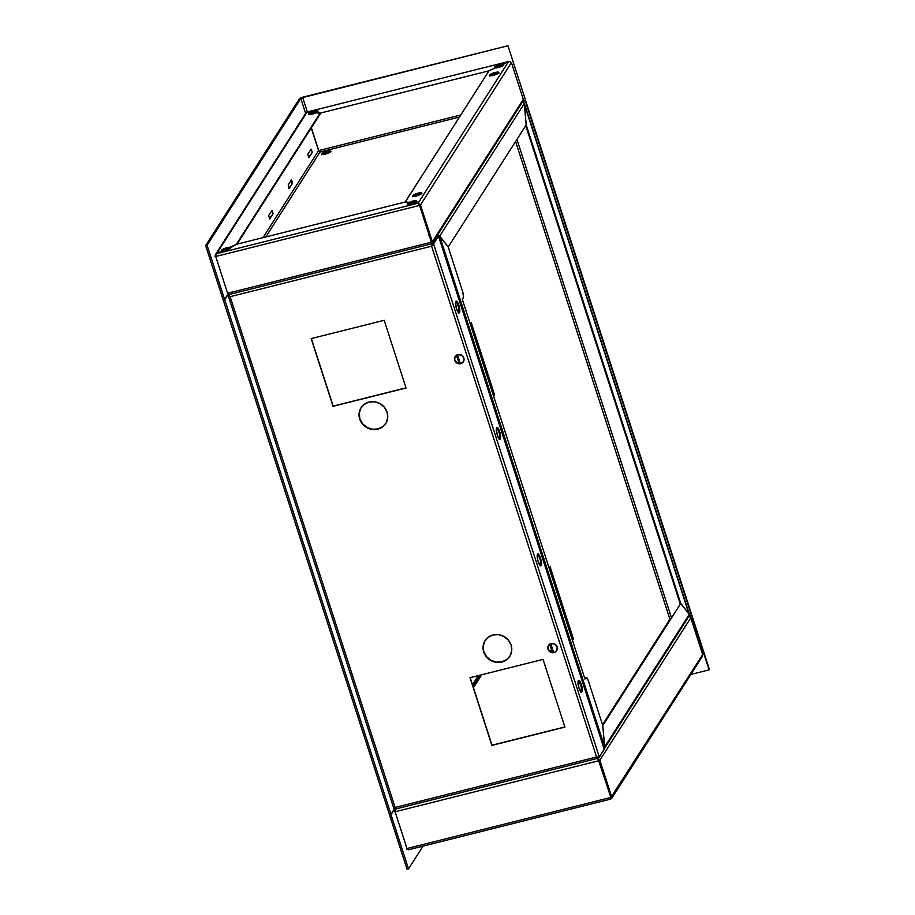 <?xml version="1.0" encoding="UTF-8"?>
<svg xmlns="http://www.w3.org/2000/svg" width="915" height="915" viewBox="0 0 915 915"><rect width="100%" height="100%" fill="white"/><g stroke="black" fill="none" stroke-linecap="round" stroke-linejoin="round"><path stroke-width="1.37" d="M515.603 141.505L669.894 619.215L602.527 724.726L670.249 619.546M604.621 746.88L604.197 748.928M688.892 616.092L689.281 614.4L604.689 746.857L602.813 725.515L680.737 603.488L689.281 614.4L604.689 746.857L602.756 725.526L680.737 603.488L602.608 724.989M604.369 748.664L604.689 746.857M516.941 139.4L671.324 617.385M526.171 124.943L448.247 246.97L439.715 236.059L524.295 103.601L526.171 124.943L448.247 246.97L439.715 236.059L524.295 103.601L523.471 102.08L521.985 101.737L436.867 235.041L439.52 236.104M521.985 101.737L436.867 235.041L439.715 236.059M428.22 235.075L429.535 234.537M572.779 639.105L573.419 638.945L572.481 640.409L573.419 638.945L572.779 639.105L549.629 567.437L572.779 639.105L572.298 639.848L572.779 639.105M550.087 566.717L573.419 638.945L550.087 566.717L549.149 568.181L550.087 566.717M493.906 394.903L494.535 394.742L493.608 396.206L494.535 394.742L493.906 394.903L470.745 323.235L493.906 394.903L493.425 395.646L493.906 394.903M471.214 322.515L494.535 394.742L471.214 322.515L470.276 323.979L471.214 322.515M438.72 236.081L437.633 235.784M448.27 247.142L462.716 291.885A4.884 1.304 -104.1 0 1 463.242 297.855L462.315 299.319L463.493 296.952L462.716 291.885L448.27 247.142L439.726 236.23L436.947 236.047M586.172 677.409L585.543 677.569A4.884 1.304 75.9 0 0 585.268 677.786L585.909 677.626L584.971 679.09L462.315 299.319L584.971 679.09L585.909 677.626A4.884 1.304 -104.1 0 1 586.172 677.409A4.884 1.304 -104.1 0 1 588.299 680.68L602.745 725.423L604.621 746.766L439.726 236.23L604.621 746.766L603.442 748.847M585.737 677.569L584.788 678.53L586.378 677.409L588.299 680.68L602.745 725.423M523.78 102.469L689.269 614.846M524.203 102.983L689.43 614.525M525.736 125.63L680.085 603.477L680.726 603.317L526.091 125.069M689.258 614.228L680.726 603.317L526.239 125.035L524.364 103.692M691.546 615.658L525.141 100.433L691.546 615.658L688.881 616.333M690.836 674.447L709.068 669.871L691.466 615.372L689.109 615.967L691.763 614.914L507.939 45.75L302.716 97.573L307.394 112.065L302.716 97.573L300.806 98.477L305.621 113.403L300.806 98.477L207.087 245.22L224.69 299.72L223.237 300.086L205.635 245.586L207.087 245.22L224.69 299.72L223.237 300.086L389.504 814.693L205.635 245.586L299.342 98.843L300.806 98.477L207.087 245.22L205.635 245.586L299.342 98.843A3.26 0.766 162.1 0 1 303.014 97.104L300.806 98.477L299.811 98.408L303.014 97.104L507.939 45.75L709.365 669.414M523.106 100.947L525.141 100.433M382.825 426.596L377.781 429.146A14.64 13.691 32.6 0 1 362.157 423.611A14.64 13.691 32.6 0 1 361.07 407.724A14.64 13.691 32.6 0 1 369.031 402.062A14.64 13.691 32.6 0 1 384.666 407.598A14.64 13.691 32.6 0 1 385.753 423.485A14.64 13.691 32.6 0 1 377.781 429.146L377.918 428.941A14.64 13.691 -147.4 0 0 385.833 423.359M485.167 640.477A14.64 13.691 -147.4 0 0 486.311 656.33A14.64 13.691 -147.4 0 0 501.923 661.842L501.786 662.048A14.64 13.691 32.6 0 1 486.162 656.513A14.64 13.691 32.6 0 1 485.076 640.626A14.64 13.691 32.6 0 1 493.036 634.964L493.036 634.964A14.64 13.691 32.6 0 1 508.671 640.5A14.64 13.691 32.6 0 1 509.758 656.387A14.64 13.691 32.6 0 1 501.786 662.048L501.923 661.842A14.64 13.691 -147.4 0 0 509.838 656.261L509.804 656.318M548.577 645.327A4.884 4.564 -147.4 0 0 548.165 649.032L548.039 649.238A4.884 4.564 32.6 0 1 553.152 643.508A4.884 4.564 32.6 0 1 556.72 650.725A4.884 4.564 32.6 0 1 548.039 649.238L548.165 649.032A4.884 4.564 -147.4 0 0 556.789 650.611M455.258 356.393A4.884 4.564 -147.4 0 0 454.847 360.11L454.721 360.304A4.884 4.564 32.6 0 1 459.822 354.585A4.884 4.564 32.6 0 1 463.39 361.791A4.884 4.564 32.6 0 1 454.721 360.304L454.847 360.11A4.884 4.564 -147.4 0 0 463.459 361.688M581.288 692.095A6.096 1.624 75.9 0 0 580.682 684.557L581.322 684.397A6.096 1.624 -104.1 0 1 581.631 692.14A6.096 1.624 -104.1 0 1 578.989 688.046L578.017 681.709L578.921 680.314L581.322 684.397L582.272 688.926L581.391 692.14L578.989 688.046A6.096 1.624 -104.1 0 1 578.669 680.303A6.096 1.624 -104.1 0 1 581.322 684.397L580.682 684.557A6.096 1.624 75.9 0 0 578.383 680.508M540.456 565.687A6.096 1.624 75.9 0 0 539.85 558.15L540.49 557.99A6.096 1.624 -104.1 0 1 540.811 565.733A6.096 1.624 -104.1 0 1 538.157 561.638A6.096 1.624 -104.1 0 1 537.837 553.895A6.096 1.624 -104.1 0 1 540.49 557.99L539.85 558.15A6.096 1.624 75.9 0 0 537.551 554.101M499.624 439.28A6.096 1.624 75.9 0 0 499.018 431.743L499.659 431.583A6.096 1.624 -104.1 0 1 499.979 439.326A6.096 1.624 -104.1 0 1 497.325 435.231A6.096 1.624 -104.1 0 1 497.017 427.488A6.096 1.624 -104.1 0 1 499.659 431.583L499.018 431.743A6.096 1.624 75.9 0 0 496.719 427.694M458.804 312.873A6.096 1.624 75.9 0 0 458.198 305.335L458.838 305.175A6.096 1.624 -104.1 0 1 459.147 312.919A6.096 1.624 -104.1 0 1 456.505 308.824A6.096 1.624 -104.1 0 1 456.185 301.081A6.096 1.624 -104.1 0 1 458.838 305.175L458.198 305.335A6.096 1.624 75.9 0 0 455.899 301.287M228.19 295.568L393.896 808.62L395.12 807.465L230.134 296.677L228.35 295.797M228.727 294.413L230.134 296.677L431.606 246.192L432.566 243.333L437.702 236.253L437.05 235.727L432.063 243.459L437.496 235.613L436.684 238.197M437.439 236.436L437.198 237.248M603.694 750.186L598.787 757.997L596.58 756.991L599.314 757.048L433.573 243.905L431.606 246.192L432.566 243.333L437.702 236.253M603.728 749.911L598.501 758.112M394.845 809.146L395.12 807.465L596.58 756.991L395.12 807.465L230.134 296.677L431.606 246.192L596.58 756.991L431.606 246.192L433.573 243.905L599.314 757.048L604.243 749.328L603.831 748.642M596.717 756.785L597.346 757.128M598.787 757.997L596.58 756.991M395.257 807.27L394.914 808.403M553.644 652.509L550.796 643.68L553.644 652.509M460.325 363.575L457.477 354.757L460.325 363.575M437.793 236.528L433.573 243.905L438.502 236.184L604.22 749.019M437.919 236.333L432.932 244.065L437.862 236.344M438.502 236.184L604.243 749.328L599.314 757.048M540.49 557.99L541.44 562.519L540.559 565.733L538.157 561.638L537.208 557.121L538.089 553.907L540.49 557.99M499.659 431.583L500.631 437.919L499.739 439.326L497.325 435.231L496.365 428.895L496.673 427.762L498.035 428.129L499.659 431.583M458.838 305.175L459.799 311.512L458.907 312.919L456.505 308.824L455.533 302.488L455.842 301.355L457.203 301.721L458.838 305.175M579.046 681.103L581.288 686.856L581.334 692.026M538.226 554.696L540.456 560.449L540.513 565.619M497.394 428.289L499.636 434.042L499.682 439.211M456.562 301.881L458.804 307.634L458.85 312.804M597.987 757.254L598.673 757.208M557.166 646.951L556.858 650.485L554.055 652.612L550.407 652.098L548.039 649.238L548.348 645.715L551.139 643.588L554.799 644.091L557.166 646.951M384.186 320.296L406.054 388.017L333.037 406.306L311.157 338.596L384.186 320.296L406.054 388.017M406.008 387.857L333.163 406.1L311.34 338.55L333.037 406.306L311.157 338.596M564.864 726.945L492.018 745.199L470.196 677.638L491.893 745.405L470.013 677.683L543.041 659.383L564.91 727.105L491.893 745.405L470.013 677.683M361.162 407.575A14.64 13.691 -147.4 0 0 362.306 423.428A14.64 13.691 -147.4 0 0 377.918 428.941L372.348 429.226L366.949 427.408L362.569 423.748L359.847 418.83L359.218 413.386L360.762 408.25M506.83 659.498L501.923 661.842L496.342 662.128L490.955 660.31L486.574 656.65L483.852 651.732M483.223 646.287L484.767 641.152M554.193 652.406L550.533 651.892L548.165 649.032L548.474 645.51M460.874 363.472L457.214 362.958L454.847 360.11M377.781 429.146L372.211 429.432L366.824 427.602L362.432 423.954L359.721 419.036L359.092 413.591L360.636 408.456L364.124 404.407L369.031 402.062L374.612 401.776L380 403.606L384.38 407.255L387.102 412.173L387.731 417.617L386.187 422.753L382.687 426.802L377.781 429.146M501.786 662.048L496.216 662.334L490.829 660.504L486.437 656.856L483.726 651.938L483.086 646.493L484.641 641.358L488.13 637.309L493.036 634.964L498.618 634.678L504.005 636.508L508.385 640.157L511.108 645.075L511.737 650.519L510.193 655.655L506.693 659.704L501.786 662.048M463.848 358.028L463.539 361.551L460.737 363.678L457.088 363.163L454.721 360.304L455.018 356.781L457.82 354.654L461.48 355.169L463.848 358.028M543.041 659.383L564.91 727.105M227.915 294.253L224.633 299.388L391.048 814.613L394.868 808.631M224.633 299.388L391.048 814.613M311.192 112.922L310.986 112.293A4.884 1.144 162.1 0 1 314.154 111.207L314.36 111.836A4.884 1.144 -17.9 0 0 311.192 112.922M495.118 67.939L495.107 67.882A4.884 1.144 162.1 0 1 494.546 67.573A4.884 1.144 162.1 0 1 500.116 64.61L500.322 65.24A4.884 1.144 -17.9 0 0 494.843 67.824M500.322 65.24L500.116 64.61A4.884 1.144 162.1 0 1 502.85 64.21L503.056 64.851A4.884 1.144 -17.9 0 0 500.322 65.24M317.768 111.55A4.884 1.144 -17.9 0 0 314.36 111.836L314.154 111.207L310.986 112.293L307.268 111.973L508.477 61.545L496.365 65.972L494.809 66.978L495.107 67.882L488.839 70.855L320.239 113.105L316.132 112.831L317.871 111.321L317.276 110.841L314.154 111.207A4.884 1.144 162.1 0 1 317.871 111.173A4.884 1.144 162.1 0 1 316.098 112.739L320.239 113.105L320.261 113.723M498.721 72.8L498.046 72.102L495.095 72.479A4.884 1.144 162.1 0 1 498.801 72.445A4.884 1.144 162.1 0 1 493.219 75.407A4.884 1.144 162.1 0 1 489.514 75.442A4.884 1.144 162.1 0 1 495.095 72.479L495.29 73.12L495.095 72.479L490.303 74.447L489.594 75.087L490.268 75.785L495.038 74.858L498.721 72.8A4.884 1.144 -17.9 0 0 495.29 73.12A4.884 1.144 -17.9 0 0 489.811 75.693M418.029 193.156A4.884 1.144 162.1 0 1 421.746 193.111A4.884 1.144 162.1 0 1 416.165 196.073A4.884 1.144 162.1 0 1 412.459 196.119A4.884 1.144 162.1 0 1 418.029 193.156L418.235 193.786L418.029 193.156L414.529 194.392L412.528 196.233L416.165 196.073L420.957 194.117L421.678 192.996L418.029 193.156M421.643 193.5A4.884 1.144 -17.9 0 0 418.235 193.786A4.884 1.144 -17.9 0 0 412.757 196.37M416.622 201.369A4.884 1.144 -17.9 0 0 413.203 201.666L412.997 201.037L409.337 202.341A4.884 1.144 162.1 0 1 412.997 201.037L413.203 201.666A4.884 1.144 -17.9 0 0 409.543 202.981L409.337 202.341L405.208 201.986L488.942 70.867L495.198 67.904L501.752 66.292L503.765 64.896L502.964 64.222A4.884 1.144 162.1 0 1 503.833 64.565A4.884 1.144 162.1 0 1 500.597 66.784A4.884 1.144 162.1 0 1 495.198 67.904M330.704 151.524L330.029 150.826L327.078 151.204A4.884 1.144 162.1 0 1 330.784 151.169A4.884 1.144 162.1 0 1 325.214 154.132A4.884 1.144 162.1 0 1 321.497 154.166A4.884 1.144 162.1 0 1 327.078 151.204L327.284 151.833L327.078 151.204L323.578 152.439L321.577 153.811L322.252 154.509L328.714 152.897L330.704 151.524A4.884 1.144 -17.9 0 0 327.284 151.833A4.884 1.144 -17.9 0 0 321.794 154.418M319.918 152.359L319.152 151.135M228.922 294.458L227.4 293.887L227.389 292.594M269.284 218.845L272.99 213.881L269.49 219.062M288.877 188.158L292.583 183.194L291.496 179.82L292.583 183.194L289.22 188.387L288.225 184.933L288.66 187.769L289.323 188.307L292.583 183.194L291.942 183.355L291.29 180.129M307.829 154.246L311.089 149.134L307.829 154.246L308.687 157.677M308.481 157.472L312.187 152.508L308.915 157.62L312.278 152.165L311.089 149.134M311.249 127.974L318.569 150.643L263.005 237.648L318.569 150.643L320.056 152.004L265.808 236.951L320.056 152.004L318.729 150.575L311.363 127.78M291.496 179.82L288.225 184.933M268.633 215.62L269.719 219.005L273.082 213.55L272.075 210.427L268.633 215.62M312.61 112.362L315.984 111.516M498.572 65.766L501.946 64.919M460.771 114.981L318.729 150.575L460.771 114.981M459.433 117.074L320.056 152.004L459.433 117.074M420.271 204.491L419.848 205.143L431.708 242.818M229.162 294.481L227.606 293.269L431.434 242.189L227.606 293.269L215.734 256.497L419.562 205.417L215.734 256.497L215.62 255.685L215.117 256.452L215.334 254.816L306.514 112.213M522.522 101.668L523.3 99.346L432.36 241.754L431.88 243.607L431.274 243.79L431.434 242.189L419.562 205.417L418.018 203.199L216.821 253.615L222.448 250.95L228.67 249.315L230.729 247.542A4.884 1.144 162.1 0 1 227.789 249.703A4.884 1.144 162.1 0 1 222.448 250.95M431.068 243.161L432.36 241.754L431.525 243.767M230.66 247.976A4.884 1.144 -17.9 0 0 230.397 247.908L230.191 247.279A4.884 1.144 162.1 0 1 230.752 247.588L236.459 244.305L405.059 202.055L409.394 203.05A4.884 1.144 -17.9 0 0 407.724 204.239M414.312 202.867A4.884 1.144 162.1 0 1 407.427 203.988A4.884 1.144 162.1 0 1 409.188 202.421L407.472 203.69L408.182 204.331L414.312 202.867L418.018 203.199L216.821 253.615L215.62 255.685M236.459 244.305L405.059 202.055M418.224 203.828L419.562 205.417L418.647 203.69M419.688 205.212L431.594 242.864M431.72 241.915L432.36 241.754L420.488 204.983L419.848 205.143L431.72 241.915M523.3 99.346L511.428 62.575L420.488 204.983L432.36 241.754L523.3 99.346M509.472 61.362L508.58 61.557L418.178 203.119L420.488 204.983L511.428 62.575L509.472 61.362M503.73 64.954A4.884 1.144 -17.9 0 0 503.17 64.851L502.964 64.222L508.58 61.557L418.178 203.119L414.472 202.798L416.302 201.712L416.222 200.694L412.997 201.037A4.884 1.144 162.1 0 1 416.714 200.991A4.884 1.144 162.1 0 1 414.472 202.798L414.495 202.89M405.242 202.078L488.942 70.867M222.345 250.996L222.334 250.939A4.884 1.144 162.1 0 1 221.464 250.596A4.884 1.144 162.1 0 1 227.034 247.633L227.24 248.262A4.884 1.144 -17.9 0 0 221.762 250.847M308.778 114.798L308.584 114.169A4.884 1.144 162.1 0 0 311.26 114.352A4.884 1.144 162.1 0 0 315.95 112.82L320.078 113.174L236.356 244.294L230.1 247.267L227.034 247.633A4.884 1.144 162.1 0 1 230.1 247.267L230.306 247.896A4.884 1.144 -17.9 0 0 227.24 248.262L227.034 247.633L223.111 249.074L221.624 250.127L222.334 250.939L216.718 253.604L307.12 112.042L310.825 112.362L308.675 113.78L309.339 114.512L315.95 112.82L320.078 113.174L236.367 244.351L230.1 247.267L230.374 247.862M215.334 254.816L215.917 254.096M308.584 114.169A4.884 1.144 162.1 0 1 310.825 112.362L311.031 113.002A4.884 1.144 -17.9 0 0 308.881 114.421M320.078 113.174L320.284 113.803L320.078 113.174M237.054 244.156L320.284 113.803M525.233 100.719L522.888 101.302L525.233 100.719M224.69 299.72L228.132 294.344L224.69 299.72M394.983 810.93L394.491 811.708L394.697 810.084L396.058 808.906L597.552 758.375L396.058 808.906L395.097 811.765L598.936 760.685L597.529 758.421L599.863 760.239L611.735 797.011L611.678 798.395L610.671 799.012M473.455 687.714L481.736 674.744L473.455 687.714M394.697 810.084L395.269 809.386M549.812 651.4L551.905 650.874L549.812 651.4M688.629 616.573L689.281 616.687M598.17 759.176L599.222 760.399L611.094 797.171L599.222 760.399L599.863 760.239L611.735 797.011L702.674 654.602L611.094 797.171M611.003 798.498L611.803 797.251L611.003 798.498M701.874 656.959L702.674 654.602L690.791 617.842L599.863 760.239L597.724 759.05M597.529 758.421L599.863 760.239L690.791 617.842L689.716 616.733L687.977 616.779M610.946 797.24L598.113 759.198M395.097 811.765L406.981 848.525L610.808 797.445L598.936 760.685L395.097 811.765M408.616 849.726L610.82 799.047L610.808 797.445L406.981 848.525L407.918 849.612L409.314 849.509M408.319 849.692L406.775 849.143L406.763 847.85M408.525 868.884L407.061 869.25L389.458 814.75L390.922 814.384L408.525 868.884L423.062 846.123L408.525 868.884L407.061 869.25L389.504 814.693L390.922 814.384L408.525 868.884M478.316 675.602L472.495 684.729L478.316 675.602M479.78 675.236L472.906 686.01L479.78 675.236M394.731 808.425L390.922 814.384L394.731 808.425M549.355 650.988L551.745 650.393L549.355 650.988M551.631 650.027L549.069 650.668L551.631 650.027M689.281 615.692L604.3 748.79M552.431 652.509L549.743 644.194M459.113 363.587L456.425 355.26M524.284 103.178L689.407 614.434M437.736 236.196L437.599 235.555M394.88 809.157L598.639 758.1M438.56 236.081L604.266 749.122M458.507 313.079L459.147 312.919M499.338 439.486L499.979 439.326M540.811 565.733L540.17 565.893M581.002 692.3L581.631 692.14M494.546 67.573L494.74 68.202L494.546 67.573M318.077 111.802L317.871 111.173M498.801 72.445L499.007 73.074M421.746 193.111L421.952 193.751M330.784 151.169L330.99 151.799M289.22 188.387L288.58 188.547M229.413 294.447L431.445 243.813M407.632 204.628L407.427 203.988M321.497 154.166L321.703 154.795M432.246 243.23L523.025 101.085M416.92 201.62L416.714 200.991M412.654 196.748L412.459 196.119M489.719 76.082L489.514 75.442M215.402 254.69L306.159 112.568M394.765 809.969L395.36 809.043M473.249 687.062L480.993 674.938M549.743 651.354L551.882 650.817M611.632 798.486L702.388 656.364M408.879 849.68L610.717 799.104"/></g></svg>
